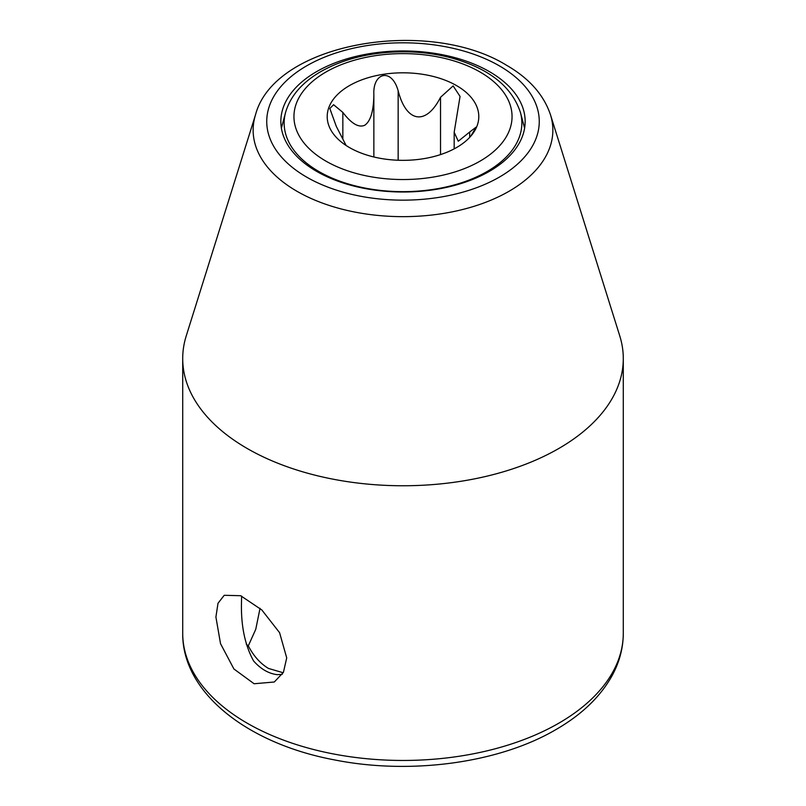 <?xml version="1.0" encoding="UTF-8"?>
<svg xmlns="http://www.w3.org/2000/svg" width="806" height="806" viewBox="0 0 806 806"><rect width="100%" height="100%" fill="white"/><g stroke="black" fill="none" stroke-linecap="round" stroke-linejoin="round"><path stroke-width="1.21" d="M283.188 672.758L268.479 668.436C260.328 663.54 253.598 656.013 248.298 645.858A190.246 109.838 180 0 1 246.283 644.196M260.036 608.318L255.754 629.315L248.298 645.858M456.599 147.518A75.794 43.766 180 0 1 333.805 134.441A75.794 43.766 180 0 1 349.401 85.638A75.794 43.766 180 0 1 445.98 80.529A75.794 43.766 180 0 1 472.195 134.441A75.794 43.766 180 0 1 456.599 147.518M346.137 145.513L336.324 126.441L329.825 108.498L333.593 104.72L342.842 112.407C351.466 123.691 358.771 127.963 364.765 125.232C370.629 121.202 373.662 110.966 373.853 94.504L373.853 156.979M470.754 136.194L476.175 127.106L469.676 132.033L469.676 137.393M373.853 94.504C372.694 72.611 391.585 67.372 398.154 90.746C406.043 122.109 425.749 126.431 440.529 97.294L453.133 85.899L460.055 96.418L454.171 132.265L458.282 141.221L469.676 132.033M241.619 596.108L241.488 602.253C240.863 625.496 244.893 645.072 253.598 660.98C260.832 669.101 268.72 673.655 277.294 674.662L282.241 674.37M286.714 657.908L283.41 672.355L274.292 682.007L254.102 683.75L233.911 668.98L220.532 643.682L215.907 617.023L218.003 603.271L224.229 595.291L240.662 595.715L261.809 609.941L279.591 632.69L286.714 657.908M255.532 114.734L186.226 335.941A220.29 127.177 0 0 0 182.71 358.579A220.29 127.177 0 0 0 247.23 448.509A220.29 127.177 0 0 0 558.77 448.509A220.29 127.177 0 0 0 623.29 358.579A220.29 127.177 0 0 0 619.774 335.941L550.468 114.734C543.707 94.705 529.008 78.182 506.359 65.155C427.986 16.775 274.443 42.607 255.532 114.734A149.856 86.524 0 0 0 297.031 191.314A149.856 86.524 0 0 0 472.487 206.789A149.856 86.524 0 0 0 550.468 114.734M489.383 71.613A122.159 70.525 180 0 1 523.205 108.931A122.159 70.525 180 0 1 459.642 183.97A122.159 70.525 180 0 1 316.617 171.356A122.159 70.525 0 0 1 282.795 108.931A122.159 70.525 0 0 1 366.518 54.173A122.159 70.525 0 0 1 489.383 71.613M520.475 112.618C512.042 86.796 489.302 68.641 452.247 58.163C436.651 53.942 420.299 51.816 403.171 51.775C371.536 51.967 344.102 58.566 320.879 71.563C302.099 82.413 290.311 96.095 285.526 112.618A118.855 68.621 0 0 0 349.29 184.252A118.855 68.621 0 0 0 487.036 171.557A118.855 68.621 0 0 0 520.475 112.618L524.605 128.164M480.114 161.099A109.062 62.969 0 0 0 480.114 72.056A109.062 62.969 0 0 0 325.886 72.056A109.062 62.969 0 0 0 325.886 161.099A109.062 62.969 0 0 0 480.114 161.099M342.842 112.407L342.842 138.803M398.154 90.746L398.154 160.253M440.529 97.294L440.529 154.601M623.29 358.579L623.29 633.274A220.29 127.177 180 0 1 558.77 723.214A220.29 127.177 180 0 1 318.702 750.779A220.29 127.177 180 0 1 182.71 633.274L182.71 358.579M306.643 177.108A136.264 78.676 0 0 0 499.357 177.108A136.264 78.676 0 0 0 499.357 65.85A136.264 78.676 0 0 0 306.643 65.85A136.264 78.676 0 0 0 306.643 177.108M285.526 112.618L281.395 128.164M454.171 148.858L454.171 132.265M623.29 633.274C623.229 647.923 619.512 662.028 612.137 675.589C600.369 696.767 581.61 714.781 555.858 729.621C498.692 763.232 409.992 775.07 334.218 759.846C247.603 743.626 182.136 692.777 182.71 633.274"/></g></svg>
